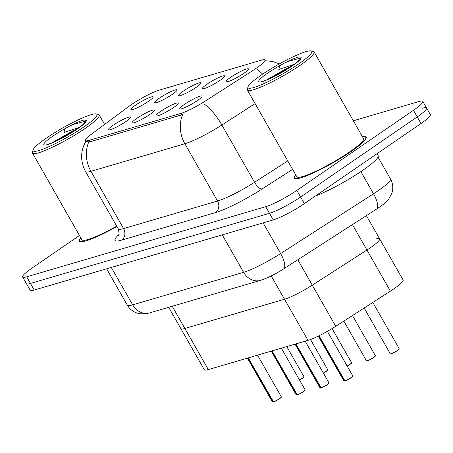 <?xml version="1.0" encoding="UTF-8"?>
<svg xmlns="http://www.w3.org/2000/svg" width="453" height="453" viewBox="0 0 453 453"><rect width="100%" height="100%" fill="white"/><g stroke="black" fill="none" stroke-linecap="round" stroke-linejoin="round"><path stroke-width="0.68" d="M128.324 106.783A23.058 3.25 150.3 0 1 130.996 104.881A23.058 3.25 150.3 0 1 159.003 90.209L261.33 60.192A23.058 3.25 150.3 0 1 264.96 60.028A23.058 3.25 150.3 0 1 253.516 70.056L205.696 100.809A23.058 3.25 150.3 0 1 180.713 113.471L88.998 140.379A23.058 3.25 150.3 0 1 85.374 140.538A23.058 3.25 150.3 0 1 91.115 134.428L128.324 106.783M148.51 101.342A12.809 1.806 150.3 0 1 131.053 109.688A12.809 1.806 150.3 0 1 135.611 105.124A12.809 1.806 150.3 0 1 147.214 98.533A12.809 1.806 150.3 0 1 153.222 97.044A12.809 1.806 150.3 0 1 148.51 101.342M243.788 73.392A12.809 1.806 150.3 0 1 226.324 81.738A12.809 1.806 150.3 0 1 230.888 77.174A12.809 1.806 150.3 0 1 242.491 70.583A12.809 1.806 150.3 0 1 248.499 69.094A12.809 1.806 150.3 0 1 243.788 73.392M219.965 80.379A12.809 1.806 150.3 0 1 202.508 88.726A12.809 1.806 150.3 0 1 207.066 84.162A12.809 1.806 150.3 0 1 218.674 77.571A12.809 1.806 150.3 0 1 224.677 76.081A12.809 1.806 150.3 0 1 219.965 80.379M196.149 87.367A12.809 1.806 150.3 0 1 178.692 95.713A12.809 1.806 150.3 0 1 183.25 91.149A12.809 1.806 150.3 0 1 194.852 84.558A12.809 1.806 150.3 0 1 200.86 83.069A12.809 1.806 150.3 0 1 196.149 87.367M172.327 94.354A12.809 1.806 150.3 0 1 154.869 102.701A12.809 1.806 150.3 0 1 159.433 98.137A12.809 1.806 150.3 0 1 171.036 91.546A12.809 1.806 150.3 0 1 177.044 90.056A12.809 1.806 150.3 0 1 172.327 94.354M125.923 121.54A12.809 1.806 150.3 0 1 108.465 129.892A12.809 1.806 150.3 0 1 113.023 125.322A12.809 1.806 150.3 0 1 124.626 118.731A12.809 1.806 150.3 0 1 130.634 117.242A12.809 1.806 150.3 0 1 125.923 121.54M197.378 100.577A12.809 1.806 150.3 0 1 179.92 108.924A12.809 1.806 150.3 0 1 184.479 104.36A12.809 1.806 150.3 0 1 196.087 97.769A12.809 1.806 150.3 0 1 202.089 96.279A12.809 1.806 150.3 0 1 197.378 100.577M173.561 107.565A12.809 1.806 150.3 0 1 156.104 115.917A12.809 1.806 150.3 0 1 160.662 111.347A12.809 1.806 150.3 0 1 172.265 104.756A12.809 1.806 150.3 0 1 178.272 103.267A12.809 1.806 150.3 0 1 173.561 107.565M149.739 114.552A12.809 1.806 150.3 0 1 132.282 122.905A12.809 1.806 150.3 0 1 136.846 118.335A12.809 1.806 150.3 0 1 148.448 111.744A12.809 1.806 150.3 0 1 154.456 110.255A12.809 1.806 150.3 0 1 149.739 114.552M375.622 239.048A25.617 3.607 150.3 0 1 379.654 238.873A25.617 3.607 150.3 0 1 366.941 250.011L312.287 285.164A25.617 3.607 150.3 0 1 284.529 299.229L184.892 328.459A25.617 3.607 150.3 0 1 180.86 328.64L204.314 369.761A25.617 3.607 150.3 0 0 208.346 369.586L307.989 340.35A25.617 3.607 150.3 0 0 335.747 326.285L390.395 291.132A25.617 3.607 150.3 0 0 403.113 279.994L379.654 238.873A25.617 3.607 150.3 0 1 366.941 250.011L312.287 285.164A25.617 3.607 150.3 0 1 284.529 299.229L184.892 328.459A25.617 3.607 150.3 0 1 180.86 328.64L168.692 307.31M80.832 237.865A41.416 5.838 -29.7 0 0 79.315 241.234A41.416 5.838 -29.7 0 0 116.897 226.511M295.718 174.824A41.416 5.838 -29.7 0 0 294.201 178.193A41.416 5.838 -29.7 0 0 314.892 172.231A41.416 5.838 -29.7 0 0 351.024 151.557A41.416 5.838 -29.7 0 0 366.149 137.157A41.416 5.838 -29.7 0 0 362.474 136.744M79.473 235.486L32.004 268.091A25.617 3.607 -29.7 0 0 22.65 276.998L26.421 283.606A25.617 3.607 -29.7 0 0 30.453 283.431L269.501 213.301A25.617 3.607 -29.7 0 0 300.616 196.998L417.224 116.908A25.617 3.607 -29.7 0 0 426.579 108.001A25.617 3.607 -29.7 0 0 422.547 108.182M180.713 113.471L181.5 114.943L89.785 141.846L85.974 141.681M22.65 276.998A25.617 3.607 -29.7 0 0 26.682 276.817L265.73 206.687A25.617 3.607 -29.7 0 0 296.845 190.39L413.459 110.3A25.617 3.607 -29.7 0 0 422.813 101.393A25.617 3.607 -29.7 0 0 418.782 101.568L353.357 120.764M30.187 290.214A25.617 3.607 -29.7 0 0 34.218 290.039L273.267 219.909A25.617 3.607 -29.7 0 0 304.388 203.607L420.996 123.516A25.617 3.607 -29.7 0 0 430.35 114.609L426.579 108.001A25.617 3.607 -29.7 0 1 417.224 116.908L300.616 196.998A25.617 3.607 -29.7 0 1 269.501 213.301L30.453 283.431A25.617 3.607 -29.7 0 1 26.421 283.606L30.187 290.214M273.125 401.93L272.429 401.93A5.125 0.719 -29.7 0 0 273.125 401.93L248.034 357.938M279.456 398.81A4.955 0.696 150.3 0 1 273.55 401.924L248.261 357.876M296.942 394.937L296.245 394.942A5.125 0.719 -29.7 0 0 296.942 394.937L271.857 350.95M305.09 390.112A4.955 0.696 150.3 0 1 303.272 391.822A4.955 0.696 150.3 0 1 297.372 394.937L272.077 350.888M320.764 387.949L320.067 387.955A5.125 0.719 -29.7 0 0 320.764 387.949L295.673 343.963M328.906 383.125A4.955 0.696 150.3 0 1 327.094 384.835A4.955 0.696 150.3 0 1 321.188 387.949L295.9 343.895M344.58 380.962L343.884 380.967A5.125 0.719 -29.7 0 0 344.58 380.962L318.844 335.837M352.728 376.137A4.955 0.696 150.3 0 1 350.911 377.847A4.955 0.696 150.3 0 1 345.01 380.962L319.048 335.735M33.092 149.966L32.446 152.242A38.426 5.413 -29.7 0 0 32.486 153.103A38.426 5.413 -29.7 0 0 51.682 147.57A38.426 5.413 -29.7 0 0 85.209 128.392A38.426 5.413 -29.7 0 0 99.241 115.028A38.426 5.413 -29.7 0 0 98.522 114.552L96.229 113.952A36.716 5.176 -29.7 0 0 46.54 138.018A36.716 5.176 -29.7 0 0 33.092 149.966A36.716 5.176 -29.7 0 0 49.439 146.438A36.716 5.176 -29.7 0 0 83.511 127.174A36.716 5.176 -29.7 0 0 96.229 113.952M76.851 129.23A19.303 2.718 -29.7 0 0 62.395 136.885L51.676 142.978M47.99 144.428L47.299 144.348C46.206 144.915 54.032 142.401 58.935 139.7L76.936 129.173C82.944 124.943 83.641 123.873 83.652 123.896L85.374 120.136L83.816 120.056C80.606 120.889 76.059 122.791 70.181 125.775L64.881 128.731L63.975 132.469L79.422 127.344M62.395 136.885L71.002 133.006M32.486 153.103L81.908 239.756A38.426 5.413 -29.7 0 0 116.687 226.143M80.917 238.006A40.985 5.776 -29.7 0 0 79.683 241.024A40.985 5.776 -29.7 0 0 116.868 226.46M83.816 120.056L84.671 120M70.181 125.775L74.349 124.082L85.691 121.161M315.481 195.99A42.695 6.014 -29.7 0 0 362.559 170.458A42.695 6.014 -29.7 0 0 378.147 155.611L377.055 153.697M295.798 174.966A40.985 5.776 -29.7 0 0 294.569 177.984A40.985 5.776 -29.7 0 0 315.045 172.078A40.985 5.776 -29.7 0 0 350.809 151.619A40.985 5.776 -29.7 0 0 365.775 137.367A40.985 5.776 -29.7 0 0 362.553 136.891M247.978 86.919L247.327 89.201A38.426 5.413 -29.7 0 0 247.372 90.062L296.794 176.715A38.426 5.413 -29.7 0 0 315.99 171.177A38.426 5.413 -29.7 0 0 349.518 151.998A38.426 5.413 -29.7 0 0 363.549 138.635L314.127 51.987A38.426 5.413 -29.7 0 0 313.402 51.512L311.115 50.906A36.716 5.176 -29.7 0 0 261.421 74.977A36.716 5.176 -29.7 0 0 247.978 86.919A36.716 5.176 -29.7 0 0 264.326 83.397A36.716 5.176 -29.7 0 0 298.397 64.133A36.716 5.176 -29.7 0 0 311.115 50.906M247.372 90.062A38.426 5.413 -29.7 0 0 266.568 84.53A38.426 5.413 -29.7 0 0 300.096 65.345A38.426 5.413 -29.7 0 0 314.127 51.987M291.732 66.189A19.303 2.718 -29.7 0 0 277.281 73.845L266.562 79.938M262.87 81.387L262.179 81.302C261.092 81.874 268.912 79.36 273.822 76.659L291.823 66.127C297.831 61.902 298.527 60.827 298.538 60.855L300.254 57.089L298.703 57.016C295.486 57.842 290.945 59.751 285.067 62.735L279.761 65.685L278.861 69.428L294.308 64.303M277.281 73.845L285.888 69.966M298.703 57.016L299.552 56.959M285.067 62.735L289.235 61.036L300.577 58.12M352.451 224.603L390.395 291.132M297.797 259.756L335.747 326.285M271.239 275.928L307.989 340.35M172.231 306.268L208.346 369.586M88.998 140.379L89.83 141.834M182.655 114.507A29.887 25.442 73.6 0 0 184.858 143.748L90.923 171.308A29.887 25.442 -106.4 0 1 88.72 142.066M204.201 104.043A29.887 10.459 57.3 0 1 221.874 124.994A34.156 4.813 150.3 0 1 184.858 143.748L217.531 201.024A34.156 4.813 -29.7 0 0 254.541 182.27L287.774 160.894M121.71 240.101A8.539 7.271 -106.4 0 0 123.59 228.584L90.923 171.308A34.156 4.813 150.3 0 1 85.543 171.545L118.216 228.822A34.156 4.813 -29.7 0 0 123.59 228.584L217.531 201.024A8.539 7.271 -106.4 0 1 215.645 212.542L121.71 240.101A42.695 6.014 150.3 0 1 118.946 234.507M255.101 103.618L221.874 124.994L254.541 182.27A8.539 2.99 -122.7 0 0 261.913 189.094A42.695 6.014 150.3 0 1 215.645 212.542M257.383 69.7A29.887 10.459 57.3 0 1 262.649 74.145M292.598 169.36L261.913 189.094M413.459 110.3L420.996 123.516M26.682 276.817L34.218 290.039M265.73 206.687L273.267 219.909M296.845 190.39L304.388 203.607M263.119 222.882L280.617 253.555A17.078 5.974 57.3 0 1 283.493 268.957C275.339 274.195 267.695 277.995 260.56 280.356L149.615 312.904L140.985 313.878L138.788 313.533C133.771 312.349 129.937 309.535 127.287 305.096A34.156 4.813 -29.7 0 0 132.661 304.858L243.601 272.315A34.156 4.813 -29.7 0 0 280.617 253.555L373.521 193.799A34.156 4.813 -29.7 0 0 378.006 190.826A34.156 4.813 -29.7 0 0 390.475 178.946L378 157.078M360.865 171.608L373.521 193.799A17.078 5.974 57.3 0 1 376.403 209.201L283.493 268.957M149.615 312.904A17.078 14.536 -106.4 0 1 132.661 304.858L111.308 267.423M260.56 280.356A17.078 14.536 -106.4 0 1 243.601 272.315L222.247 234.875M299.518 379.993A5.125 0.719 -29.7 0 0 302.043 378.436A5.125 0.719 -29.7 0 0 303.918 376.658C303.391 377.106 305.328 376.166 302.055 378.606A4.955 0.696 150.3 0 0 303.861 376.902M302.043 378.612A4.955 0.696 150.3 0 1 299.586 380.118M273.25 402.009A4.955 0.696 150.3 0 1 272.672 402.009M273.352 401.862A5.125 0.719 -29.7 0 0 279.456 398.634A5.125 0.719 -29.7 0 0 281.33 396.856C280.679 397.355 283.034 395.99 279.467 398.804C278 399.982 272.921 402.366 273.521 401.941M281.273 397.1A4.955 0.696 150.3 0 1 279.478 398.793M323.334 373.006A5.125 0.719 -29.7 0 0 325.866 371.449A5.125 0.719 -29.7 0 0 327.734 369.671C327.213 370.118 329.144 369.178 325.877 371.613A4.955 0.696 150.3 0 0 327.678 369.914M325.86 371.624A4.955 0.696 150.3 0 1 323.408 373.13L325.877 371.613M347.157 366.018A5.125 0.719 -29.7 0 0 349.682 364.461A5.125 0.719 -29.7 0 0 351.556 362.677C351.03 363.13 352.966 362.19 349.693 364.625A4.955 0.696 150.3 0 1 347.225 366.143L349.693 364.625M351.494 362.927A4.955 0.696 150.3 0 1 349.705 364.62M373.515 357.638C370.282 359.659 368.062 360.752 366.851 360.928L366.471 360.769A5.125 0.719 -29.7 0 0 369.031 360.033A5.125 0.719 -29.7 0 0 373.504 357.474A5.125 0.719 -29.7 0 0 375.373 355.69C374.846 356.143 376.783 355.203 373.515 357.638A4.955 0.696 150.3 0 0 375.316 355.939M373.499 357.644A4.955 0.696 150.3 0 1 366.715 360.843M397.332 350.65C394.104 352.672 391.885 353.765 390.673 353.94L390.293 353.782A5.125 0.719 -29.7 0 0 392.853 353.046A5.125 0.719 -29.7 0 0 397.321 350.486A5.125 0.719 -29.7 0 0 399.189 348.702C398.668 349.155 400.605 348.215 397.332 350.65A4.955 0.696 150.3 0 0 399.133 348.952M397.321 350.656A4.955 0.696 150.3 0 1 390.531 353.855M297.066 395.022A4.955 0.696 150.3 0 1 296.489 395.022M297.168 394.874A5.125 0.719 -29.7 0 0 303.278 391.647A5.125 0.719 -29.7 0 0 305.146 389.869C304.495 390.367 306.851 389.002 303.289 391.817C301.823 392.994 296.738 395.378 297.338 394.954M320.888 388.034A4.955 0.696 150.3 0 1 320.305 388.034M320.99 387.887A5.125 0.719 -29.7 0 0 327.094 384.659A5.125 0.719 -29.7 0 0 328.969 382.881C328.317 383.38 330.667 382.015 327.106 384.829C325.639 386.007 320.56 388.391 321.154 387.966M344.705 381.047A4.955 0.696 150.3 0 1 344.127 381.047M344.807 380.899A5.125 0.719 -29.7 0 0 350.916 377.672A5.125 0.719 -29.7 0 0 352.785 375.894C352.134 376.386 354.489 375.027 350.928 377.842C349.461 379.019 344.376 381.403 344.976 380.979M64.881 128.731A24.428 3.443 -29.7 0 0 52.729 136.206A24.428 3.443 -29.7 0 0 47.65 144.53A24.428 3.443 -29.7 0 0 77.327 128.986A24.428 3.443 -29.7 0 0 85.374 120.136M279.761 65.685A24.428 3.443 -29.7 0 0 267.61 73.165A24.428 3.443 -29.7 0 0 262.536 81.489A24.428 3.443 -29.7 0 0 292.208 65.945A24.428 3.443 -29.7 0 0 300.254 57.089M366.398 215.634L379.654 238.873M85.374 140.538L86.115 141.846M265.356 60.73L272.74 61.489L279.433 63.884M86.11 140.849C80.328 150.906 80.141 161.138 85.543 171.545M422.813 101.393L426.579 108.001M118.216 228.822C119.292 233.289 119.377 235.549 118.482 235.583M390.475 178.946C392.955 183.505 393.419 188.25 391.868 193.182L388.923 198.748C386.675 201.636 383.397 204.53 379.076 207.429L376.403 209.201M127.287 305.096L106.585 268.805M299.592 380.124L302.055 378.606M303.918 376.658L286.76 346.579M281.33 396.856L257.542 355.152M272.429 401.93L247.434 358.113M327.734 369.671L310.526 339.495M351.556 362.677L332.094 328.561M366.471 360.769L343.833 321.081M375.373 355.69L352.462 315.531M390.293 353.782L364.178 308M399.189 348.702L372.808 302.445M305.146 389.869L281.358 348.164M296.245 394.942L271.256 351.126M328.969 382.881L305.18 341.177M320.067 387.955L295.073 344.138M352.785 375.894L327.366 331.33M343.884 380.967L318.295 336.103M104.598 124.411L99.241 115.028M80.102 241.749L79.683 241.024M366.188 138.091L365.775 137.367M294.982 178.709L294.569 177.984"/></g></svg>
